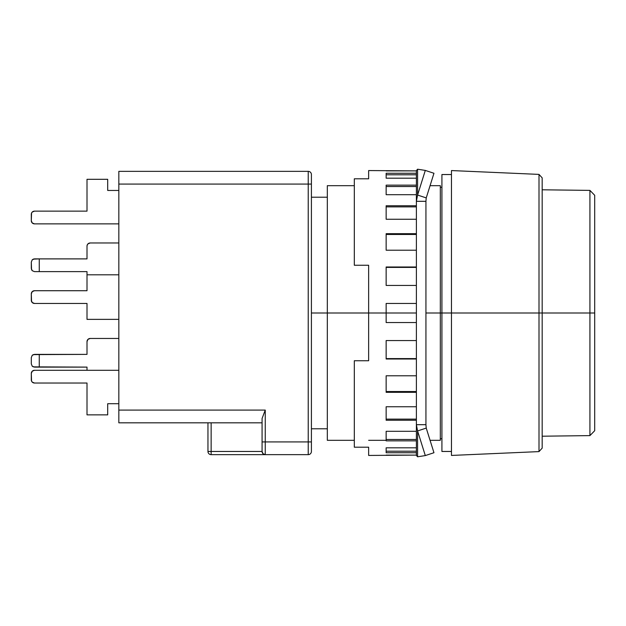 <?xml version="1.0" encoding="UTF-8"?>
<svg xmlns="http://www.w3.org/2000/svg" width="626" height="626" viewBox="0 0 626 626"><rect width="100%" height="100%" fill="white"/><g stroke="black" fill="none" stroke-linecap="round" stroke-linejoin="round"><path stroke-width="0.94" d="M441.917 313L425.938 313L440.321 313L440.321 185.679L440.321 440.321L440.321 313L441.917 313L441.917 451.463L441.917 313L451.463 313L441.917 313L441.917 174.537L441.917 313M368.644 313L327.328 313L327.328 440.321L327.328 313L311.412 313L327.328 313L327.328 185.679L327.328 313L368.644 313L368.644 360.748L354.316 360.748L354.316 447.199L368.644 447.199L368.644 455.438L368.644 447.199L354.316 447.199L354.316 360.748L368.644 360.748L368.644 313L386.148 313L368.644 313L368.644 265.252L368.644 313M451.463 455.438L451.463 170.562L451.463 455.438L539.002 451.604L539.002 313L451.463 313L539.002 313L539.002 451.604L542.179 448.13L542.179 313L539.002 313L542.179 313L542.179 448.13M542.179 177.87L542.179 313L542.179 177.87L539.002 174.396L539.002 313L539.002 174.396L451.463 170.562M589.927 313L589.927 435.61L589.927 313L542.179 313L589.927 313L589.927 190.39L589.927 313L594.7 313L589.927 313M594.7 430.711L594.7 313L594.7 430.711L589.927 435.61L542.179 436.205M594.7 195.289L594.7 313L594.7 195.289L589.927 190.39L542.179 189.795M32.231 355.31L34.485 354.379L39.258 354.379L39.258 367.11L34.485 367.11L32.231 366.179L31.3 363.925L31.3 357.563L32.231 355.31L33.264 354.621L87.006 354.379L39.258 354.379L39.258 367.11L87.006 367.11L87.006 370.295L87.006 367.11L33.264 366.867L32.231 366.179L31.3 363.925L31.3 357.563L32.231 355.31M32.231 270.69L31.3 268.437L31.3 262.075L31.543 269.657L32.231 270.69L34.485 271.621L87.006 271.621L87.006 274.806L118.83 274.806L87.006 274.806L87.006 290.722L87.006 271.621L34.485 271.621L32.231 270.69M33.264 259.133L32.231 259.821L31.3 262.075L32.231 259.821L34.485 258.89L33.264 259.133L39.258 258.89L39.258 271.621L39.258 258.89L34.485 258.89M311.412 441.917L311.412 451.463A3.185 3.185 0 0 1 308.227 454.648L265.252 454.648L265.252 410.085L118.83 410.085L118.83 184.083L308.227 184.083L308.227 441.917L265.252 441.917L265.252 410.085L118.83 410.085L118.83 171.352L308.227 171.352L118.83 171.352L118.83 184.083L308.227 184.083L308.227 441.917L262.075 441.917L262.075 418.504L265.213 410.163L262.075 418.504L262.075 441.917L265.252 441.917L265.252 454.648L211.142 454.648A3.185 3.185 -0 0 1 207.957 451.463L211.142 451.463L211.142 454.648A3.185 3.185 -0 0 1 207.957 451.463L211.142 451.463L211.142 454.648L308.227 454.648A3.185 3.185 0 0 0 311.412 451.463L311.412 441.917L308.227 441.917L308.227 454.648L308.227 441.917L311.412 441.917L311.412 174.537A3.185 3.185 0 0 0 308.227 171.352L308.227 184.083L311.412 184.083L308.227 184.083L308.227 171.352A3.185 3.185 0 0 1 311.412 174.537L311.412 450.79M87.249 340.427L87.937 339.394L87.006 341.647L87.006 354.379L87.006 341.647A3.185 3.185 0 0 1 90.183 338.463L118.83 338.463L90.183 338.463L87.937 339.394L88.97 338.705M107.695 190.453L107.695 179.31L87.006 179.31L107.695 179.31L107.695 190.453L118.83 190.453L107.695 190.453M87.006 211.142L87.006 179.31L87.006 211.142L34.485 211.142L87.006 211.142M31.3 214.327A3.185 3.185 0 0 1 34.485 211.142L32.231 212.073L31.543 213.106L31.3 220.688L31.3 214.327M34.485 223.873A3.185 3.185 0 0 1 31.3 220.688L32.231 222.942L34.485 223.873L118.83 223.873L34.485 223.873M87.006 319.37L118.83 319.37L87.006 319.37L87.006 303.454L87.006 319.37M34.485 290.722L87.006 290.722L34.485 290.722L32.231 291.653L31.3 293.899A3.185 3.185 0 0 1 34.485 290.722M31.3 300.269L31.3 293.899L31.543 301.489L32.231 302.522L34.485 303.454A3.185 3.185 0 0 1 31.3 300.269L32.231 302.522M34.485 303.454L87.006 303.454L34.485 303.454M34.485 370.295L118.83 370.295L34.485 370.295L32.231 371.226L31.3 373.479A3.185 3.185 0 0 1 34.485 370.295M31.3 379.841L31.3 373.479L31.543 381.062L32.231 382.095L34.485 383.026A3.185 3.185 0 0 1 31.3 379.841L31.543 381.062M87.006 383.026L34.485 383.026L87.006 383.026L87.006 414.858L87.006 383.026M87.006 414.858L107.695 414.858L107.695 403.715L118.83 403.715L107.695 403.715L107.695 414.858L87.006 414.858M87.006 258.89L39.258 258.89L87.006 258.89L87.006 246.159L87.006 258.89M87.249 244.938L87.006 246.159A3.185 3.185 0 0 1 90.183 242.974L87.937 243.905L87.249 244.938L87.937 243.905L90.183 242.974L118.83 242.974L90.183 242.974M207.957 422.816L207.957 451.463L207.957 422.816M34.485 211.142L33.264 211.385M31.3 220.688L32.231 222.942M262.075 451.463L211.142 451.463L262.075 451.463L262.075 441.917L262.075 451.463A3.185 3.185 0 0 0 265.252 454.648A3.185 3.185 0 0 1 262.075 451.463L263.006 453.717L265.252 454.648M211.142 451.463L211.142 422.816L211.142 451.463M208.2 422.816L208.888 422.816M118.83 410.085L118.83 422.816L262.075 422.816L118.83 422.816L118.83 410.085M386.148 322.546L386.148 313L416.384 313L386.148 313L386.148 322.546L416.384 322.546L386.148 322.546M386.148 340.56L416.384 340.56L386.148 340.56L386.148 359.011L386.148 340.56M416.384 359.011L386.148 359.011L416.384 359.011M386.148 375.788L416.384 375.788L386.148 375.788L386.148 392.33L386.148 375.788M416.384 392.33L386.148 392.33L416.384 392.33M386.148 406.743L416.384 406.743L386.148 406.743L386.148 420.249L386.148 406.743M416.384 420.249L386.148 420.249L416.384 420.249M386.148 431.306L416.384 431.306L386.148 431.306L386.148 440.853L386.148 431.306M416.384 440.853L386.148 440.853L416.384 440.853M386.148 447.809L416.384 447.809L386.148 447.809L386.148 452.747L386.148 447.809M416.384 452.747L386.148 452.747L416.384 452.747M386.148 455.118L416.384 455.118L368.644 455.438M417.581 456.792L417.581 430.946L425.304 455.579L417.581 456.792L425.304 455.579L433.959 452.723L425.304 455.579L417.581 430.946L426.236 428.098L433.959 452.723L426.236 428.098L417.581 430.946L416.384 424.686L416.384 455.438L417.581 456.792L417.581 430.946L416.384 424.686L425.938 424.686L426.236 428.098L425.938 424.686L416.384 424.686L416.384 455.438L417.581 456.792M417.581 195.054L417.581 169.208L425.304 170.421L417.581 195.054L425.304 170.421L433.959 173.277L426.236 197.902L417.581 195.054L417.581 169.208L416.384 170.562L416.384 201.314L417.581 195.054L426.236 197.902L425.938 201.314L416.384 201.314L417.581 195.054M433.959 173.277L425.304 170.421L417.581 169.208L416.384 170.562L416.384 424.686L416.384 201.314L425.938 201.314L426.236 197.902L433.959 173.277M416.384 174.787L386.148 174.787L416.384 174.787M416.384 186.525L386.148 186.525L416.384 186.525M416.384 206.877L386.148 206.877L416.384 206.877M416.384 234.468L386.148 234.468L416.384 234.468M416.384 267.404L386.148 267.404L416.384 267.404M386.148 358.596L416.384 358.596L386.148 358.596M386.148 391.532L416.384 391.532L386.148 391.532M386.148 419.123L416.384 419.123L386.148 419.123M386.148 439.475L416.384 439.475L386.148 439.475M386.148 451.213L416.384 451.213L386.148 451.213M354.316 178.801L354.316 265.252L368.644 265.252L354.316 265.252L354.316 178.801L368.644 178.801L354.316 178.801M386.148 170.882L416.384 170.882L368.644 170.562L368.644 178.801L368.644 170.562M416.384 173.253L386.148 173.253L386.148 178.191L416.384 178.191L386.148 178.191L386.148 173.253L416.384 173.253M416.384 185.147L386.148 185.147L386.148 194.694L416.384 194.694L386.148 194.694L386.148 185.147L416.384 185.147M416.384 205.751L386.148 205.751L386.148 219.256L416.384 219.256L386.148 219.256L386.148 205.751L416.384 205.751M416.384 233.67L386.148 233.67L386.148 250.212L416.384 250.212L386.148 250.212L386.148 233.67L416.384 233.67M416.384 266.989L386.148 266.989L386.148 285.44L416.384 285.44L386.148 285.44L386.148 266.989L416.384 266.989M416.384 303.454L386.148 303.454L386.148 313L386.148 303.454L416.384 303.454M425.938 201.314L425.938 424.686L425.938 201.314M441.917 438.732L440.321 438.732M440.321 440.321L430.07 440.321M386.148 440.321L368.644 440.321M354.316 440.321L327.328 440.321M451.463 451.463L441.917 451.463M311.412 428.787L327.328 428.787M311.412 197.213L327.328 197.213M451.463 174.537L441.917 174.537M440.321 185.679L430.07 185.679M354.316 185.679L327.328 185.679M441.917 187.268L440.321 187.268"/></g></svg>

